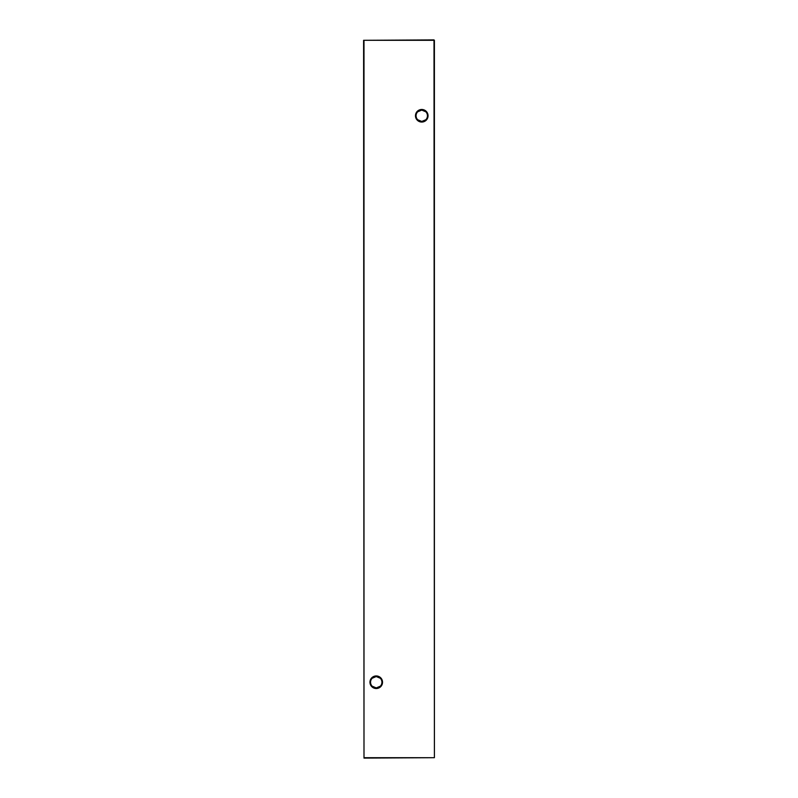 <?xml version="1.0" encoding="UTF-8"?>
<svg xmlns="http://www.w3.org/2000/svg" width="798" height="798" viewBox="0 0 798 798"><rect width="100%" height="100%" fill="white"/><g stroke="black" fill="none" stroke-linecap="round" stroke-linejoin="round"><path stroke-width="1.2" d="M417.683 111.8L421.763 110.084A5.686 5.686 0 0 0 416.077 115.77A5.686 5.686 0 0 0 421.763 121.456L417.683 119.73M421.763 122.054A6.294 6.294 0 0 1 415.469 115.77A6.294 6.294 0 0 1 421.763 109.476A6.294 6.294 0 0 1 428.047 115.77A6.294 6.294 0 0 1 421.763 122.054M372.167 678.27L376.237 676.544A5.686 5.686 0 0 0 370.551 682.23A5.686 5.686 0 0 0 376.237 687.916L372.167 686.2M376.237 688.524A6.294 6.294 0 0 1 369.953 682.23A6.294 6.294 0 0 1 376.237 675.946A6.294 6.294 0 0 1 382.531 682.23A6.294 6.294 0 0 1 376.237 688.524M425.833 119.73L421.763 121.456A5.686 5.686 0 0 0 427.449 115.77A5.686 5.686 0 0 0 421.763 110.084L425.833 111.8M380.317 686.2L376.237 687.916A5.686 5.686 0 0 0 381.923 682.23A5.686 5.686 0 0 0 376.237 676.544L380.317 678.27M434.401 40.309L434.401 757.691L434.002 40.309L363.998 40.309L363.998 757.691L434.002 757.691L363.998 758.1L363.599 40.309L434.002 39.9"/></g></svg>
